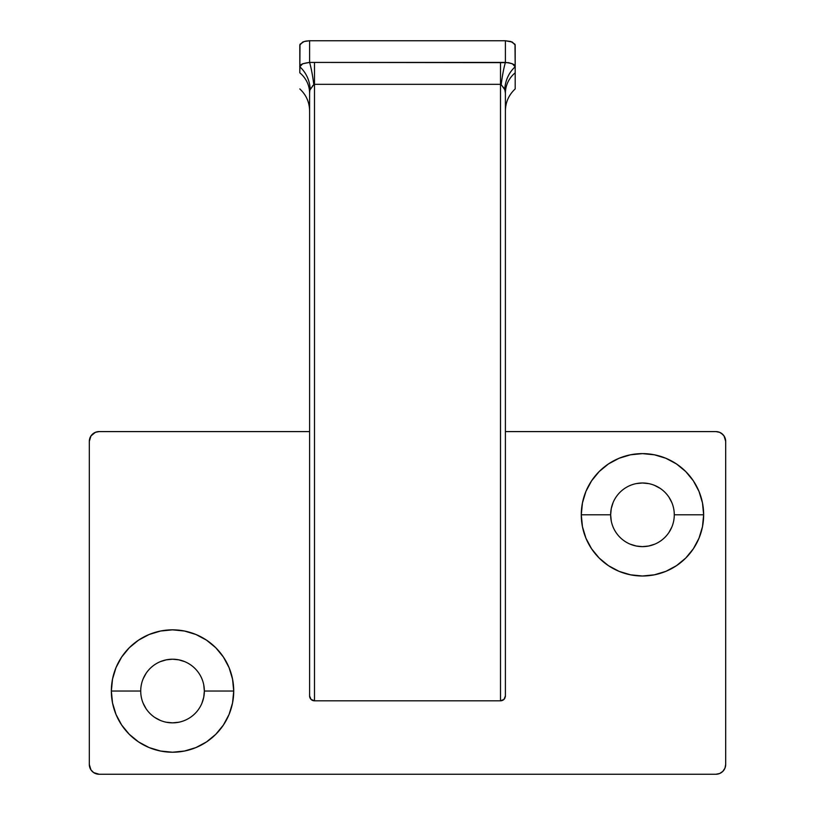 <?xml version="1.0" encoding="UTF-8"?>
<svg xmlns="http://www.w3.org/2000/svg" width="815" height="815" viewBox="0 0 815 815"><rect width="100%" height="100%" fill="white"/><g stroke="black" fill="none" stroke-linecap="round" stroke-linejoin="round"><path stroke-width="1.22" d="M201.926 703.213L203.74 697.243L204.351 691.028A31.816 31.816 0 0 0 172.536 659.213A31.816 31.816 0 0 0 140.72 691.028L111.349 691.028A61.186 61.186 0 0 1 172.536 629.842A61.186 61.186 0 0 1 233.722 691.028A61.186 61.186 0 0 1 172.536 752.225A61.186 61.186 0 0 1 111.349 691.028L140.72 691.028A31.816 31.816 0 0 0 172.536 722.854A31.816 31.816 0 0 0 204.351 691.028L233.722 691.028L232.55 679.099L229.066 667.617L223.412 657.043L215.802 647.762L206.531 640.152L195.946 634.498L184.475 631.024L172.536 629.842L160.596 631.024L149.114 634.498L138.54 640.152L129.269 647.762L121.659 657.043L116.005 667.617L112.521 679.099L111.349 691.028L112.521 702.968L116.005 714.449L121.659 725.024L129.269 734.305L138.54 741.915L149.114 747.569L160.596 751.043L172.536 752.225L184.475 751.043L195.946 747.569L206.531 741.915L215.802 734.305L223.412 725.024L229.066 714.449L232.55 702.968L233.722 691.028L204.351 691.028A31.816 31.816 0 0 1 172.536 722.854A31.816 31.816 0 0 1 140.72 691.028L140.72 691.069M613.074 502.631L611.26 508.601L610.649 514.805L581.278 514.805A61.186 61.186 0 0 1 642.465 453.619A61.186 61.186 0 0 1 703.651 514.805A61.186 61.186 0 0 1 642.465 576.001A61.186 61.186 0 0 1 581.278 514.805L610.649 514.805A31.816 31.816 0 0 0 642.465 546.631A31.816 31.816 0 0 0 674.28 514.805L703.651 514.805L702.479 502.875L698.995 491.394L693.341 480.819L685.731 471.539L676.46 463.929L665.886 458.274L654.404 454.801L642.465 453.619L630.525 454.801L619.054 458.274L608.469 463.929L599.198 471.539L591.588 480.819L585.934 491.394L582.45 502.875L581.278 514.805L582.45 526.745L585.934 538.226L591.588 548.801L599.198 558.081L608.469 565.681L619.054 571.346L630.525 574.82L642.465 576.001L654.404 574.82L665.886 571.346L676.46 565.681L685.731 558.081L693.341 548.801L698.995 538.226L702.479 526.745L703.651 514.805L674.28 514.805A31.816 31.816 0 0 1 642.465 546.631A31.816 31.816 0 0 1 610.649 514.805L611.26 521.019M299.991 44.275L299.808 72.81A29.371 27.333 180 0 1 309.598 93.185L309.598 695.928L311.035 699.392L314.488 700.818L314.488 84.322L500.512 84.322L500.512 700.818L314.488 700.818L314.488 84.322L313.795 84.628L314.488 84.322L314.488 62.429L309.598 62.429L309.598 40.75L304.148 41.514L299.991 44.275M505.31 696.886A4.9 4.9 0 0 0 505.402 695.928L503.965 699.392L500.512 700.818L503.965 699.392L505.402 695.928L505.402 93.185L504.791 89.477A29.371 25.591 100 0 1 515.192 66.789C515.773 64.803 512.503 63.346 505.402 62.429A29.371 4.167 -82.9 0 0 501.205 84.628L500.512 84.322L500.512 700.818L503.965 699.392L505.402 695.928L505.402 93.185L505.147 90.19L501.205 84.628A29.371 4.167 97.1 0 1 505.402 62.429L505.402 40.75L512.319 42.064L515.192 45.09L515.192 66.789L514.999 44.275L510.832 41.504L505.402 40.75L309.598 40.75L505.402 40.75L505.402 62.429L314.488 62.429L508.438 62.653L512.329 63.743L515.192 66.789L515.192 88.937C508.825 94.846 505.555 102.14 505.402 110.83M305.819 41.107L302.671 42.064L299.808 45.09L299.808 66.789L302.681 63.743L309.598 62.429L309.598 40.75L305.839 41.096M515.192 88.937L515.192 72.81A29.371 27.333 0 0 0 505.402 93.185A29.371 27.333 180 0 1 515.192 72.81L515.192 66.789A29.371 25.591 -80 0 0 504.791 89.477L503.232 87.113M312.991 85.443L312.206 86.461M311.412 87.674L309.853 90.19L309.598 93.185L309.598 695.928L311.035 699.392L314.488 700.818L311.035 699.392L309.598 695.928A4.9 4.9 0 0 0 314.488 700.818L500.512 700.818A4.9 4.9 0 0 0 505.025 697.803M309.853 90.19L309.598 93.185A29.371 27.333 0 0 0 299.808 72.81L299.808 66.789A29.371 25.591 -100 0 1 310.209 89.477A29.371 25.591 80 0 0 299.808 66.789C299.227 64.803 302.497 63.346 309.598 62.429L314.488 62.429L314.488 84.322L313.795 84.628A29.371 4.167 82.9 0 0 309.598 62.429A29.371 4.167 -97.1 0 1 313.795 84.628L309.965 89.894M89.314 441.384L89.314 764.46A9.79 9.79 0 0 0 99.104 774.25L715.896 774.25L99.104 774.25L93.674 772.6L90.964 769.9L89.314 764.46L89.314 441.384L90.964 435.944L95.365 432.337L99.104 431.593L309.598 431.593L99.104 431.593A9.79 9.79 0 0 0 89.314 441.384L89.507 439.468M721.326 433.244L724.036 435.944L725.686 441.384L725.686 764.46L724.932 768.209L722.813 771.387L719.635 773.506L715.896 774.25A9.79 9.79 0 0 0 725.686 764.46L725.686 441.384A9.79 9.79 0 0 0 715.896 431.593L719.635 432.337L722.813 434.456M630.29 544.206L636.26 546.019L642.465 546.631L648.669 546.019L654.639 544.206M668.921 532.49L671.866 526.989M674.28 514.805A31.816 31.816 0 0 0 642.465 482.989A31.816 31.816 0 0 0 610.649 514.805A31.816 31.816 0 0 1 642.465 482.989A31.816 31.816 0 0 1 674.28 514.805L674.28 514.774M671.866 502.631L668.921 497.13M660.14 488.358L654.639 485.414M648.689 483.611L642.465 482.989L636.26 483.601M143.134 703.213L146.079 708.714M154.86 717.485L160.361 720.429M166.311 722.233L172.536 722.854L178.74 722.243M140.72 691.028A31.816 31.816 0 0 1 172.536 659.213A31.816 31.816 0 0 1 204.351 691.028L203.74 684.824M184.71 661.637L178.74 659.824L172.536 659.213L166.331 659.824L160.361 661.637M146.079 673.353L143.134 678.854M505.402 431.593L715.896 431.593L505.402 431.593M724.036 435.944L724.932 437.635M725.686 764.46L725.493 766.365M722.813 771.387L721.326 772.6M719.635 773.506L717.801 774.067M93.674 772.6L92.187 771.387M90.964 769.9L90.068 768.209M92.187 434.456L93.674 433.244M95.365 432.337L97.199 431.777M300.816 64.905L299.849 66.392M505.32 91.209L505.402 92.89M312.237 86.421L312.665 85.84M300.399 65.343L299.889 66.229M500.512 84.322L500.512 62.429L500.512 84.322L314.488 84.322M309.72 90.832L309.832 90.261M299.808 88.937C306.175 94.846 309.445 102.14 309.598 110.83"/></g></svg>
